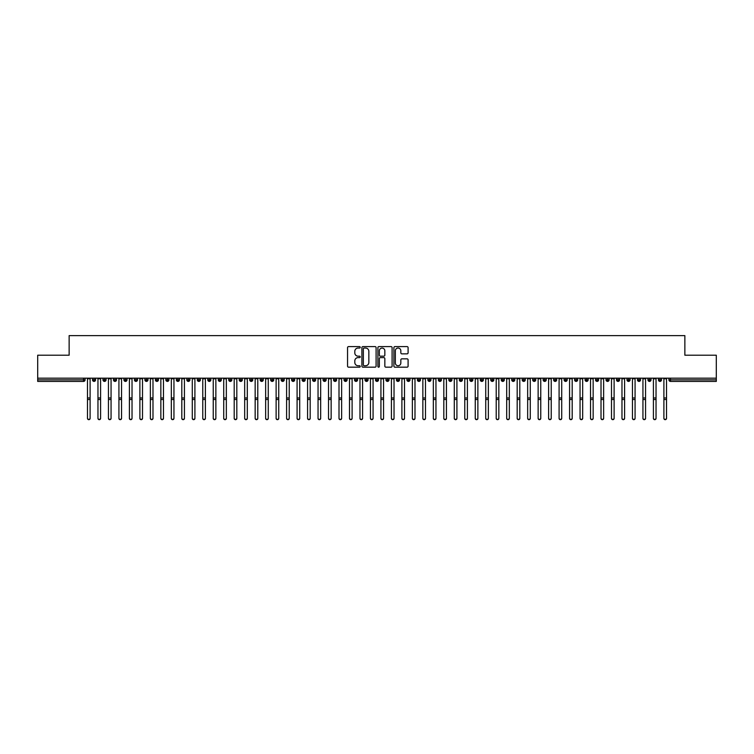 <?xml version="1.0" encoding="UTF-8"?>
<svg xmlns="http://www.w3.org/2000/svg" width="754" height="754" viewBox="0 0 754 754"><rect width="100%" height="100%" fill="white"/><g stroke="black" fill="none" stroke-linecap="round" stroke-linejoin="round"><path stroke-width="1.13" d="M360.233 347.321A0.716 0.716 0 0 0 359.507 346.604L348.584 346.604A1.027 1.027 0 0 0 347.556 347.632L347.556 366.152A1.027 1.027 0 0 0 348.584 367.179L359.507 367.179A0.716 0.716 0 0 0 360.233 366.453A0.716 0.716 0 0 0 359.507 365.737L358.093 365.737A3.289 3.289 0 0 1 354.804 362.448L354.804 360.902A3.289 3.289 0 0 1 358.093 357.613L359.507 357.613A0.716 0.716 0 0 0 360.233 356.887A0.716 0.716 0 0 0 359.507 356.171L358.093 356.171A3.289 3.289 0 0 1 354.804 352.881L354.804 351.336A3.289 3.289 0 0 1 358.093 348.046L359.507 348.046A0.716 0.716 0 0 0 360.233 347.321M407.066 353.852A1.027 1.027 0 0 0 408.093 352.825L408.093 347.632A1.027 1.027 0 0 0 407.066 346.604L394.926 346.604A1.027 1.027 0 0 0 393.899 347.632L393.899 366.152A1.027 1.027 0 0 0 394.926 367.179L407.066 367.179A1.027 1.027 0 0 0 408.093 366.152L408.093 359.875A1.027 1.027 0 0 0 407.066 358.847L401.873 358.847A1.027 1.027 0 0 0 400.836 359.875L400.836 362.985A2.752 2.752 0 0 1 398.093 365.737A2.752 2.752 0 0 1 395.341 362.985L395.341 350.798A2.752 2.752 0 0 1 398.093 348.046A2.752 2.752 0 0 1 400.836 350.798L400.836 352.825A1.027 1.027 0 0 0 401.873 353.852L407.066 353.852M37.7 378.169L716.3 378.169L716.3 355.209L684.858 355.209L684.858 335.615L69.142 335.615L69.142 355.209L37.7 355.209L37.7 379.846L83.524 379.846L83.524 378.169M376.095 347.632A1.027 1.027 0 0 0 375.068 346.604L362.928 346.604A1.027 1.027 0 0 0 361.901 347.632L361.901 366.152A1.027 1.027 0 0 0 362.928 367.179L375.068 367.179A1.027 1.027 0 0 0 376.095 366.152L376.095 347.632M378.932 346.604L391.072 346.604A1.027 1.027 0 0 1 392.099 347.632L392.099 366.152A1.027 1.027 0 0 1 391.072 367.179L385.869 367.179A1.027 1.027 0 0 1 384.842 366.152L384.842 358.64A1.027 1.027 0 0 0 383.814 357.613L380.365 357.613A1.027 1.027 0 0 0 379.337 358.64L379.337 366.453A0.716 0.716 0 0 1 378.621 367.179A0.716 0.716 0 0 1 377.905 366.453L377.905 347.632A1.027 1.027 0 0 1 378.932 346.604M85.098 379.846L83.524 379.846L83.524 381.411A1.574 1.574 0 0 0 85.098 379.846L85.098 378.169L85.098 379.846A1.574 1.574 0 0 1 83.524 381.411L37.7 381.411L37.7 379.846M716.3 378.169L716.3 381.411L670.476 381.411A1.574 1.574 0 0 1 668.902 379.846L668.902 378.169M94.061 378.169L94.061 381.411A1.574 1.574 0 0 1 92.488 379.846L92.488 378.169M95.579 378.169L95.579 379.846A1.574 1.574 0 0 1 94.061 381.411A1.574 1.574 0 0 0 95.579 379.846L92.488 379.846A1.574 1.574 0 0 0 94.061 381.411M104.542 378.169L104.542 381.411A1.574 1.574 0 0 1 102.968 379.846L102.968 378.169L102.968 379.846A1.574 1.574 0 0 0 104.542 381.411A1.574 1.574 0 0 0 106.06 379.846L106.06 378.169M115.023 378.169L115.023 381.411A1.574 1.574 0 0 1 113.449 379.846L113.449 378.169L113.449 379.846A1.574 1.574 0 0 0 115.023 381.411A1.574 1.574 0 0 0 116.54 379.846L116.54 378.169M125.503 378.169L125.503 381.411A1.574 1.574 0 0 1 123.929 379.846L123.929 378.169L123.929 379.846A1.574 1.574 0 0 0 125.503 381.411A1.574 1.574 0 0 0 127.021 379.846L127.021 378.169M135.974 378.169L135.974 381.411A1.574 1.574 0 0 1 134.41 379.846L134.41 378.169L134.41 379.846A1.574 1.574 0 0 0 135.974 381.411A1.574 1.574 0 0 0 137.501 379.846L137.501 378.169M146.455 378.169L146.455 381.411A1.574 1.574 0 0 1 144.891 379.846L144.891 378.169L144.891 379.846A1.574 1.574 0 0 0 146.455 381.411A1.574 1.574 0 0 0 147.982 379.846L147.982 378.169M156.936 378.169L156.936 381.411A1.574 1.574 0 0 1 155.371 379.846L155.371 378.169L155.371 379.846A1.574 1.574 0 0 0 156.936 381.411A1.574 1.574 0 0 0 158.463 379.846L158.463 378.169M167.416 378.169L167.416 381.411A1.574 1.574 0 0 1 165.852 379.846L165.852 378.169L165.852 379.846A1.574 1.574 0 0 0 167.416 381.411A1.574 1.574 0 0 0 168.943 379.846L168.943 378.169M177.897 378.169L177.897 381.411A1.574 1.574 0 0 1 176.332 379.846L176.332 378.169L176.332 379.846A1.574 1.574 0 0 0 177.897 381.411A1.574 1.574 0 0 0 179.424 379.846L179.424 378.169M188.377 378.169L188.377 381.411A1.574 1.574 0 0 1 186.813 379.846L186.813 378.169L186.813 379.846A1.574 1.574 0 0 0 188.377 381.411A1.574 1.574 0 0 0 189.904 379.846L189.904 378.169M198.858 378.169L198.858 381.411A1.574 1.574 0 0 1 197.294 379.846L197.294 378.169L197.294 379.846A1.574 1.574 0 0 0 198.858 381.411A1.574 1.574 0 0 0 200.385 379.846L200.385 378.169M209.339 378.169L209.339 381.411A1.574 1.574 0 0 1 207.765 379.846L207.765 378.169L207.765 379.846A1.574 1.574 0 0 0 209.339 381.411A1.574 1.574 0 0 0 210.866 379.846L210.866 378.169M219.819 378.169L219.819 381.411A1.574 1.574 0 0 1 218.245 379.846A1.574 1.574 0 0 0 219.819 381.411A1.574 1.574 0 0 1 218.245 379.846L218.245 378.169M221.337 378.169L221.337 379.846A1.574 1.574 0 0 1 219.819 381.411A1.574 1.574 0 0 0 221.337 379.846L218.245 379.846M230.3 381.411A1.574 1.574 0 0 1 228.726 379.846L228.726 378.169L228.726 379.846A1.574 1.574 0 0 0 230.3 381.411A1.574 1.574 0 0 0 231.817 379.846L231.817 378.169L231.817 379.846A1.574 1.574 0 0 1 230.3 381.411L230.3 379.846L231.817 379.846M240.78 378.169L240.78 381.411A1.574 1.574 0 0 1 239.207 379.846L239.207 378.169L239.207 379.846A1.574 1.574 0 0 0 240.78 381.411A1.574 1.574 0 0 0 242.298 379.846L242.298 378.169M251.261 378.169L251.261 381.411A1.574 1.574 0 0 1 249.687 379.846L249.687 378.169L249.687 379.846A1.574 1.574 0 0 0 251.261 381.411A1.574 1.574 0 0 0 252.778 379.846L252.778 378.169M261.742 378.169L261.742 379.846L260.168 379.846L260.168 378.169L260.168 379.846A1.574 1.574 0 0 0 261.742 381.411A1.574 1.574 0 0 0 263.259 379.846L263.259 378.169L263.259 379.846A1.574 1.574 0 0 1 261.742 381.411A1.574 1.574 0 0 1 260.168 379.846A1.574 1.574 0 0 0 261.742 381.411L261.742 379.846L263.259 379.846M272.222 378.169L272.222 381.411A1.574 1.574 0 0 1 270.648 379.846L270.648 378.169L270.648 379.846A1.574 1.574 0 0 0 272.222 381.411A1.574 1.574 0 0 0 273.74 379.846L273.74 378.169M282.703 378.169L282.703 381.411A1.574 1.574 0 0 1 281.129 379.846L281.129 378.169L281.129 379.846A1.574 1.574 0 0 0 282.703 381.411A1.574 1.574 0 0 0 284.22 379.846L284.22 378.169M293.183 378.169L293.183 381.411A1.574 1.574 0 0 1 291.609 379.846L291.609 378.169L291.609 379.846A1.574 1.574 0 0 0 293.183 381.411A1.574 1.574 0 0 0 294.701 379.846L294.701 378.169M303.664 378.169L303.664 381.411A1.574 1.574 0 0 1 302.09 379.846L302.09 378.169M305.182 378.169L305.182 379.846A1.574 1.574 0 0 1 303.664 381.411A1.574 1.574 0 0 0 305.182 379.846L302.09 379.846A1.574 1.574 0 0 0 303.664 381.411M314.145 378.169L314.145 381.411A1.574 1.574 0 0 1 312.571 379.846L312.571 378.169L312.571 379.846A1.574 1.574 0 0 0 314.145 381.411A1.574 1.574 0 0 0 315.662 379.846L315.662 378.169M324.625 378.169L324.625 381.411A1.574 1.574 0 0 1 323.051 379.846L323.051 378.169M326.143 378.169L326.143 379.846A1.574 1.574 0 0 1 324.625 381.411A1.574 1.574 0 0 0 326.143 379.846L323.051 379.846A1.574 1.574 0 0 0 324.625 381.411M335.106 378.169L335.106 381.411A1.574 1.574 0 0 1 333.532 379.846L333.532 378.169M336.623 378.169L336.623 379.846A1.574 1.574 0 0 1 335.106 381.411A1.574 1.574 0 0 0 336.623 379.846L333.532 379.846A1.574 1.574 0 0 0 335.106 381.411M345.586 378.169L345.586 381.411A1.574 1.574 0 0 1 344.012 379.846A1.574 1.574 0 0 0 345.586 381.411A1.574 1.574 0 0 1 344.012 379.846L344.012 378.169M347.104 378.169L347.104 379.846L347.104 378.169M356.067 378.169L356.067 381.411A1.574 1.574 0 0 1 354.493 379.846L354.493 378.169M357.584 378.169L357.584 379.846A1.574 1.574 0 0 1 356.067 381.411A1.574 1.574 0 0 0 357.584 379.846L354.493 379.846A1.574 1.574 0 0 0 356.067 381.411M366.548 378.169L366.548 381.411A1.574 1.574 0 0 1 364.974 379.846L364.974 378.169M368.065 378.169L368.065 379.846A1.574 1.574 0 0 1 366.548 381.411A1.574 1.574 0 0 0 368.065 379.846L364.974 379.846A1.574 1.574 0 0 0 366.548 381.411M377.028 378.169L377.028 381.411A1.574 1.574 0 0 1 375.454 379.846L375.454 378.169M378.546 378.169L378.546 379.846A1.574 1.574 0 0 1 377.028 381.411A1.574 1.574 0 0 0 378.546 379.846L375.454 379.846A1.574 1.574 0 0 0 377.028 381.411M387.509 378.169L387.509 381.411A1.574 1.574 0 0 1 385.935 379.846L385.935 378.169M389.026 378.169L389.026 379.846A1.574 1.574 0 0 1 387.509 381.411A1.574 1.574 0 0 0 389.026 379.846L385.935 379.846A1.574 1.574 0 0 0 387.509 381.411M397.989 378.169L397.989 381.411A1.574 1.574 0 0 1 396.416 379.846L396.416 378.169M399.507 378.169L399.507 379.846L399.507 378.169M408.47 378.169L408.47 381.411A1.574 1.574 0 0 1 406.896 379.846L406.896 378.169M409.988 378.169L409.988 379.846A1.574 1.574 0 0 1 408.47 381.411A1.574 1.574 0 0 0 409.988 379.846L406.896 379.846A1.574 1.574 0 0 0 408.47 381.411M418.951 378.169L418.951 381.411A1.574 1.574 0 0 1 417.377 379.846L417.377 378.169L417.377 379.846A1.574 1.574 0 0 0 418.951 381.411A1.574 1.574 0 0 0 420.468 379.846L420.468 378.169M429.431 378.169L429.431 381.411A1.574 1.574 0 0 1 427.857 379.846L427.857 378.169M430.949 378.169L430.949 379.846L430.949 378.169M439.912 378.169L439.912 381.411A1.574 1.574 0 0 1 438.338 379.846A1.574 1.574 0 0 0 439.912 381.411A1.574 1.574 0 0 1 438.338 379.846L438.338 378.169M441.429 378.169L441.429 379.846L441.429 378.169M450.392 378.169L450.392 381.411A1.574 1.574 0 0 1 448.818 379.846L448.818 378.169L448.818 379.846A1.574 1.574 0 0 0 450.392 381.411A1.574 1.574 0 0 0 451.91 379.846L451.91 378.169M460.873 378.169L460.873 381.411A1.574 1.574 0 0 1 459.299 379.846A1.574 1.574 0 0 0 460.873 381.411A1.574 1.574 0 0 1 459.299 379.846L459.299 378.169M462.391 378.169L462.391 379.846A1.574 1.574 0 0 1 460.873 381.411A1.574 1.574 0 0 0 462.391 379.846L459.299 379.846M471.354 378.169L471.354 381.411A1.574 1.574 0 0 1 469.78 379.846L469.78 378.169L469.78 379.846A1.574 1.574 0 0 0 471.354 381.411A1.574 1.574 0 0 0 472.871 379.846L472.871 378.169M481.825 378.169L481.825 381.411A1.574 1.574 0 0 1 480.26 379.846L480.26 378.169M483.352 378.169L483.352 379.846L483.352 378.169M492.305 378.169L492.305 381.411A1.574 1.574 0 0 1 490.741 379.846A1.574 1.574 0 0 0 492.305 381.411A1.574 1.574 0 0 1 490.741 379.846L490.741 378.169M493.832 378.169L493.832 379.846L493.832 378.169M502.786 378.169L502.786 381.411A1.574 1.574 0 0 1 501.221 379.846L501.221 378.169M504.313 378.169L504.313 379.846L504.313 378.169M513.267 378.169L513.267 381.411A1.574 1.574 0 0 1 511.702 379.846L511.702 378.169M514.793 378.169L514.793 379.846A1.574 1.574 0 0 1 513.267 381.411A1.574 1.574 0 0 0 514.793 379.846L511.702 379.846A1.574 1.574 0 0 0 513.267 381.411M523.747 378.169L523.747 381.411A1.574 1.574 0 0 1 522.183 379.846A1.574 1.574 0 0 0 523.747 381.411A1.574 1.574 0 0 1 522.183 379.846L522.183 378.169M525.274 378.169L525.274 379.846A1.574 1.574 0 0 1 523.747 381.411A1.574 1.574 0 0 0 525.274 379.846L522.183 379.846M534.228 378.169L534.228 381.411A1.574 1.574 0 0 1 532.663 379.846A1.574 1.574 0 0 0 534.228 381.411A1.574 1.574 0 0 1 532.663 379.846L532.663 378.169M535.755 378.169L535.755 379.846L535.755 378.169M544.708 378.169L544.708 381.411A1.574 1.574 0 0 1 543.134 379.846L543.134 378.169L543.134 379.846A1.574 1.574 0 0 0 544.708 381.411A1.574 1.574 0 0 0 546.235 379.846L546.235 378.169M555.189 378.169L555.189 381.411A1.574 1.574 0 0 1 553.615 379.846A1.574 1.574 0 0 0 555.189 381.411A1.574 1.574 0 0 1 553.615 379.846L553.615 378.169M556.706 378.169L556.706 379.846A1.574 1.574 0 0 1 555.189 381.411A1.574 1.574 0 0 0 556.706 379.846L553.615 379.846M565.67 378.169L565.67 381.411A1.574 1.574 0 0 1 564.096 379.846A1.574 1.574 0 0 0 565.67 381.411A1.574 1.574 0 0 1 564.096 379.846L564.096 378.169M567.187 378.169L567.187 379.846L567.187 378.169M576.15 378.169L576.15 381.411A1.574 1.574 0 0 1 574.576 379.846L574.576 378.169M577.668 378.169L577.668 379.846L577.668 378.169M586.631 378.169L586.631 381.411A1.574 1.574 0 0 1 585.057 379.846A1.574 1.574 0 0 0 586.631 381.411A1.574 1.574 0 0 1 585.057 379.846L585.057 378.169M588.148 378.169L588.148 379.846L588.148 378.169M597.111 378.169L597.111 381.411A1.574 1.574 0 0 1 595.537 379.846A1.574 1.574 0 0 0 597.111 381.411A1.574 1.574 0 0 1 595.537 379.846L595.537 378.169M598.629 378.169L598.629 379.846L598.629 378.169M607.592 378.169L607.592 381.411A1.574 1.574 0 0 1 606.018 379.846A1.574 1.574 0 0 0 607.592 381.411A1.574 1.574 0 0 1 606.018 379.846L606.018 378.169M609.109 378.169L609.109 379.846A1.574 1.574 0 0 1 607.592 381.411A1.574 1.574 0 0 0 609.109 379.846L606.018 379.846M618.073 378.169L618.073 381.411A1.574 1.574 0 0 1 616.499 379.846L616.499 378.169M619.59 378.169L619.59 379.846L619.59 378.169M628.553 378.169L628.553 381.411A1.574 1.574 0 0 1 626.979 379.846A1.574 1.574 0 0 0 628.553 381.411A1.574 1.574 0 0 1 626.979 379.846L626.979 378.169M630.071 378.169L630.071 379.846L630.071 378.169M639.034 378.169L639.034 381.411A1.574 1.574 0 0 1 637.46 379.846A1.574 1.574 0 0 0 639.034 381.411A1.574 1.574 0 0 1 637.46 379.846L637.46 378.169M640.551 378.169L640.551 379.846L640.551 378.169M649.514 378.169L649.514 381.411A1.574 1.574 0 0 1 647.94 379.846A1.574 1.574 0 0 0 649.514 381.411A1.574 1.574 0 0 1 647.94 379.846L647.94 378.169M651.032 378.169L651.032 379.846L651.032 378.169M659.995 378.169L659.995 381.411A1.574 1.574 0 0 1 658.421 379.846A1.574 1.574 0 0 0 659.995 381.411A1.574 1.574 0 0 1 658.421 379.846L658.421 378.169M661.512 378.169L661.512 379.846L661.512 378.169M230.3 378.169L230.3 379.846L228.726 379.846M345.586 381.411A1.574 1.574 0 0 0 347.104 379.846A1.574 1.574 0 0 1 345.586 381.411M397.989 381.411A1.574 1.574 0 0 0 399.507 379.846A1.574 1.574 0 0 1 397.989 381.411A1.574 1.574 0 0 1 396.416 379.846L399.507 379.846M429.431 381.411A1.574 1.574 0 0 0 430.949 379.846A1.574 1.574 0 0 1 429.431 381.411A1.574 1.574 0 0 1 427.857 379.846L430.949 379.846M439.912 381.411A1.574 1.574 0 0 0 441.429 379.846A1.574 1.574 0 0 1 439.912 381.411M481.825 381.411A1.574 1.574 0 0 0 483.352 379.846A1.574 1.574 0 0 1 481.825 381.411A1.574 1.574 0 0 1 480.26 379.846L483.352 379.846M492.305 381.411A1.574 1.574 0 0 0 493.832 379.846A1.574 1.574 0 0 1 492.305 381.411M502.786 381.411A1.574 1.574 0 0 0 504.313 379.846A1.574 1.574 0 0 1 502.786 381.411A1.574 1.574 0 0 1 501.221 379.846L504.313 379.846M534.228 381.411A1.574 1.574 0 0 0 535.755 379.846A1.574 1.574 0 0 1 534.228 381.411M565.67 381.411A1.574 1.574 0 0 0 567.187 379.846A1.574 1.574 0 0 1 565.67 381.411M576.15 381.411A1.574 1.574 0 0 0 577.668 379.846A1.574 1.574 0 0 1 576.15 381.411A1.574 1.574 0 0 1 574.576 379.846L577.668 379.846M586.631 381.411A1.574 1.574 0 0 0 588.148 379.846A1.574 1.574 0 0 1 586.631 381.411M597.111 381.411A1.574 1.574 0 0 0 598.629 379.846A1.574 1.574 0 0 1 597.111 381.411M618.073 381.411A1.574 1.574 0 0 0 619.59 379.846A1.574 1.574 0 0 1 618.073 381.411A1.574 1.574 0 0 1 616.499 379.846L619.59 379.846M628.553 381.411A1.574 1.574 0 0 0 630.071 379.846A1.574 1.574 0 0 1 628.553 381.411M639.034 381.411A1.574 1.574 0 0 0 640.551 379.846A1.574 1.574 0 0 1 639.034 381.411M649.514 381.411A1.574 1.574 0 0 0 651.032 379.846A1.574 1.574 0 0 1 649.514 381.411M659.995 381.411A1.574 1.574 0 0 0 661.512 379.846A1.574 1.574 0 0 1 659.995 381.411M364.059 348.046A0.716 0.716 0 0 0 363.343 348.763L363.343 365.021A0.716 0.716 0 0 0 364.059 365.737L365.558 365.737A3.289 3.289 0 0 0 368.847 362.448L368.847 351.336A3.289 3.289 0 0 0 365.558 348.046L364.059 348.046M384.842 350.846A2.752 2.752 0 0 0 382.089 348.094A2.752 2.752 0 0 0 379.337 350.846L379.337 355.143A1.027 1.027 0 0 0 380.365 356.171L383.814 356.171A1.027 1.027 0 0 0 384.842 355.143L384.842 350.846M90.103 418.385A1.31 1.282 180 0 1 88.793 419.667A1.31 1.282 180 0 1 87.483 418.385L87.483 418.102A1.31 1.282 -0 0 0 88.793 419.384A1.31 1.282 -0 0 0 90.103 418.102L90.103 399.78M87.483 378.169L87.483 418.102M90.103 378.169L90.103 418.102M100.584 418.385A1.31 1.282 180 0 1 99.274 419.667A1.31 1.282 180 0 1 97.963 418.385L97.963 418.102A1.31 1.282 -0 0 0 99.274 419.384A1.31 1.282 -0 0 0 100.584 418.102L100.584 399.78M111.064 418.385A1.31 1.282 180 0 1 109.754 419.667A1.31 1.282 180 0 1 108.444 418.385L108.444 418.102A1.31 1.282 -0 0 0 109.754 419.384A1.31 1.282 -0 0 0 111.064 418.102L111.064 399.78M121.545 418.385A1.31 1.282 180 0 1 120.235 419.667A1.31 1.282 180 0 1 118.925 418.385L118.925 418.102A1.31 1.282 -0 0 0 120.235 419.384A1.31 1.282 -0 0 0 121.545 418.102L121.545 399.78M132.025 418.385A1.31 1.282 180 0 1 130.715 419.667A1.31 1.282 180 0 1 129.405 418.385L129.405 418.102A1.31 1.282 -0 0 0 130.715 419.384A1.31 1.282 -0 0 0 132.025 418.102L132.025 399.78M97.963 378.169L97.963 418.102M100.584 378.169L100.584 418.102M108.444 378.169L108.444 418.102M111.064 378.169L111.064 418.102M118.925 378.169L118.925 418.102M121.545 378.169L121.545 418.102M129.405 378.169L129.405 418.102M132.025 378.169L132.025 418.102M142.506 418.385A1.31 1.282 180 0 1 141.196 419.667A1.31 1.282 180 0 1 139.886 418.385L139.886 418.102A1.31 1.282 -0 0 0 141.196 419.384A1.31 1.282 -0 0 0 142.506 418.102L142.506 399.78M139.886 378.169L139.886 418.102M142.506 378.169L142.506 418.102M152.987 418.385A1.31 1.282 180 0 1 151.677 419.667A1.31 1.282 180 0 1 150.366 418.385L150.366 418.102A1.31 1.282 -0 0 0 151.677 419.384A1.31 1.282 -0 0 0 152.987 418.102L152.987 399.78M163.467 418.385A1.31 1.282 180 0 1 162.157 419.667A1.31 1.282 180 0 1 160.847 418.385L160.847 418.102A1.31 1.282 -0 0 0 162.157 419.384A1.31 1.282 -0 0 0 163.467 418.102L163.467 399.78M173.948 418.385A1.31 1.282 180 0 1 172.638 419.667A1.31 1.282 180 0 1 171.328 418.385L171.328 418.102A1.31 1.282 -0 0 0 172.638 419.384A1.31 1.282 -0 0 0 173.948 418.102L173.948 399.78M184.428 418.385A1.31 1.282 180 0 1 183.118 419.667A1.31 1.282 180 0 1 181.808 418.385L181.808 418.102A1.31 1.282 -0 0 0 183.118 419.384A1.31 1.282 -0 0 0 184.428 418.102L184.428 399.78M150.366 378.169L150.366 418.102M152.987 378.169L152.987 418.102M160.847 378.169L160.847 418.102M163.467 378.169L163.467 418.102M171.328 378.169L171.328 418.102M173.948 378.169L173.948 418.102M181.808 378.169L181.808 418.102M184.428 378.169L184.428 418.102M194.909 418.385A1.31 1.282 180 0 1 193.599 419.667A1.31 1.282 180 0 1 192.289 418.385L192.289 418.102A1.31 1.282 -0 0 0 193.599 419.384A1.31 1.282 -0 0 0 194.909 418.102L194.909 399.78M205.39 418.385A1.31 1.282 180 0 1 204.08 419.667A1.31 1.282 180 0 1 202.769 418.385L202.769 418.102A1.31 1.282 -0 0 0 204.08 419.384A1.31 1.282 -0 0 0 205.39 418.102L205.39 399.78M215.861 418.385A1.31 1.282 180 0 1 214.551 419.667A1.31 1.282 180 0 1 213.241 418.385L213.241 418.102A1.31 1.282 -0 0 0 214.551 419.384A1.31 1.282 -0 0 0 215.861 418.102L215.861 399.78M226.341 418.385A1.31 1.282 180 0 1 225.031 419.667A1.31 1.282 180 0 1 223.721 418.385L223.721 418.102A1.31 1.282 -0 0 0 225.031 419.384A1.31 1.282 -0 0 0 226.341 418.102L226.341 399.78M236.822 418.385A1.31 1.282 180 0 1 235.512 419.667A1.31 1.282 180 0 1 234.202 418.385L234.202 418.102A1.31 1.282 -0 0 0 235.512 419.384A1.31 1.282 -0 0 0 236.822 418.102L236.822 399.78M192.289 378.169L192.289 418.102M194.909 378.169L194.909 418.102M202.769 378.169L202.769 418.102M205.39 378.169L205.39 418.102M213.241 378.169L213.241 418.102M215.861 378.169L215.861 418.102M223.721 378.169L223.721 418.102M226.341 378.169L226.341 418.102M234.202 378.169L234.202 418.102M236.822 378.169L236.822 418.102M247.303 418.385A1.31 1.282 180 0 1 245.993 419.667A1.31 1.282 180 0 1 244.682 418.385L244.682 418.102A1.31 1.282 -0 0 0 245.993 419.384A1.31 1.282 -0 0 0 247.303 418.102L247.303 399.78M244.682 378.169L244.682 418.102M247.303 378.169L247.303 418.102M257.783 418.385A1.31 1.282 180 0 1 256.473 419.667A1.31 1.282 180 0 1 255.163 418.385L255.163 418.102A1.31 1.282 -0 0 0 256.473 419.384A1.31 1.282 -0 0 0 257.783 418.102L257.783 399.78M255.163 418.385L255.163 378.169M257.783 378.169L257.783 418.102M268.264 418.385A1.31 1.282 180 0 1 266.954 419.667A1.31 1.282 180 0 1 265.644 418.385L265.644 418.102A1.31 1.282 -0 0 0 266.954 419.384A1.31 1.282 -0 0 0 268.264 418.102L268.264 399.78M265.644 378.169L265.644 418.102M268.264 378.169L268.264 418.102M278.744 418.385A1.31 1.282 180 0 1 277.434 419.667A1.31 1.282 180 0 1 276.124 418.385L276.124 418.102A1.31 1.282 -0 0 0 277.434 419.384A1.31 1.282 -0 0 0 278.744 418.102L278.744 399.78M276.124 418.385L276.124 378.169M278.744 378.169L278.744 418.102M289.225 418.385A1.31 1.282 180 0 1 287.915 419.667A1.31 1.282 180 0 1 286.605 418.385L286.605 418.102A1.31 1.282 -0 0 0 287.915 419.384A1.31 1.282 -0 0 0 289.225 418.102L289.225 399.78M286.605 378.169L286.605 418.102M289.225 378.169L289.225 418.102M299.706 418.385A1.31 1.282 180 0 1 298.396 419.667A1.31 1.282 180 0 1 297.085 418.385L297.085 418.102A1.31 1.282 -0 0 0 298.396 419.384A1.31 1.282 -0 0 0 299.706 418.102L299.706 399.78M297.085 378.169L297.085 418.102M299.706 378.169L299.706 418.102M310.186 418.385A1.31 1.282 180 0 1 308.876 419.667A1.31 1.282 180 0 1 307.566 418.385L307.566 418.102A1.31 1.282 -0 0 0 308.876 419.384A1.31 1.282 -0 0 0 310.186 418.102L310.186 399.78M307.566 378.169L307.566 418.102M310.186 378.169L310.186 418.102M320.667 418.385A1.31 1.282 180 0 1 319.357 419.667A1.31 1.282 180 0 1 318.047 418.385L318.047 418.102A1.31 1.282 -0 0 0 319.357 419.384A1.31 1.282 -0 0 0 320.667 418.102L320.667 399.78M318.047 418.385L318.047 378.169M320.667 378.169L320.667 418.102M331.147 418.385A1.31 1.282 180 0 1 329.837 419.667A1.31 1.282 180 0 1 328.527 418.385L328.527 418.102A1.31 1.282 -0 0 0 329.837 419.384A1.31 1.282 -0 0 0 331.147 418.102L331.147 399.78M328.527 378.169L328.527 418.102M331.147 378.169L331.147 418.102M341.628 418.385A1.31 1.282 180 0 1 340.318 419.667A1.31 1.282 180 0 1 339.008 418.385L339.008 418.102A1.31 1.282 -0 0 0 340.318 419.384A1.31 1.282 -0 0 0 341.628 418.102L341.628 399.78M339.008 418.385L339.008 378.169M341.628 378.169L341.628 418.102M352.109 418.385A1.31 1.282 180 0 1 350.798 419.667A1.31 1.282 180 0 1 349.488 418.385L349.488 418.102A1.31 1.282 -0 0 0 350.798 419.384A1.31 1.282 -0 0 0 352.109 418.102L352.109 399.78M349.488 378.169L349.488 418.102M352.109 378.169L352.109 418.102M362.589 418.385A1.31 1.282 180 0 1 361.279 419.667A1.31 1.282 180 0 1 359.969 418.385L359.969 418.102A1.31 1.282 -0 0 0 361.279 419.384A1.31 1.282 -0 0 0 362.589 418.102L362.589 399.78M359.969 418.385L359.969 378.169M362.589 378.169L362.589 418.102M373.07 418.385A1.31 1.282 180 0 1 371.76 419.667A1.31 1.282 180 0 1 370.45 418.385L370.45 418.102A1.31 1.282 -0 0 0 371.76 419.384A1.31 1.282 -0 0 0 373.07 418.102L373.07 399.78M370.45 378.169L370.45 418.102M373.07 378.169L373.07 418.102M383.55 418.385A1.31 1.282 180 0 1 382.24 419.667A1.31 1.282 180 0 1 380.93 418.385L380.93 418.102A1.31 1.282 -0 0 0 382.24 419.384A1.31 1.282 -0 0 0 383.55 418.102L383.55 399.78M380.93 378.169L380.93 418.102M383.55 378.169L383.55 418.102M394.031 418.385A1.31 1.282 180 0 1 392.721 419.667A1.31 1.282 180 0 1 391.411 418.385L391.411 418.102A1.31 1.282 -0 0 0 392.721 419.384A1.31 1.282 -0 0 0 394.031 418.102L394.031 399.78M391.411 378.169L391.411 418.102M394.031 378.169L394.031 418.102M404.512 418.385A1.31 1.282 180 0 1 403.202 419.667A1.31 1.282 180 0 1 401.891 418.385L401.891 418.102A1.31 1.282 -0 0 0 403.202 419.384A1.31 1.282 -0 0 0 404.512 418.102L404.512 399.78M401.891 418.385L401.891 378.169M404.512 378.169L404.512 418.102M414.992 418.385A1.31 1.282 180 0 1 413.682 419.667A1.31 1.282 180 0 1 412.372 418.385L412.372 418.102A1.31 1.282 -0 0 0 413.682 419.384A1.31 1.282 -0 0 0 414.992 418.102L414.992 399.78M412.372 378.169L412.372 418.102M414.992 378.169L414.992 418.102M425.473 418.385A1.31 1.282 180 0 1 424.163 419.667A1.31 1.282 180 0 1 422.853 418.385L422.853 418.102A1.31 1.282 -0 0 0 424.163 419.384A1.31 1.282 -0 0 0 425.473 418.102L425.473 399.78M422.853 378.169L422.853 418.102M425.473 378.169L425.473 418.102M435.953 418.385A1.31 1.282 180 0 1 434.643 419.667A1.31 1.282 180 0 1 433.333 418.385L433.333 418.102A1.31 1.282 -0 0 0 434.643 419.384A1.31 1.282 -0 0 0 435.953 418.102L435.953 399.78M433.333 418.385L433.333 378.169M435.953 378.169L435.953 418.102M446.434 418.385A1.31 1.282 180 0 1 445.124 419.667A1.31 1.282 180 0 1 443.814 418.385L443.814 418.102A1.31 1.282 -0 0 0 445.124 419.384A1.31 1.282 -0 0 0 446.434 418.102L446.434 399.78M443.814 418.385L443.814 378.169M446.434 378.169L446.434 418.102M456.915 418.385A1.31 1.282 180 0 1 455.604 419.667A1.31 1.282 180 0 1 454.294 418.385L454.294 418.102A1.31 1.282 -0 0 0 455.604 419.384A1.31 1.282 -0 0 0 456.915 418.102L456.915 399.78M454.294 378.169L454.294 418.102M456.915 378.169L456.915 418.102M467.395 418.385A1.31 1.282 180 0 1 466.085 419.667A1.31 1.282 180 0 1 464.775 418.385L464.775 418.102A1.31 1.282 -0 0 0 466.085 419.384A1.31 1.282 -0 0 0 467.395 418.102L467.395 399.78M464.775 418.385L464.775 378.169M467.395 378.169L467.395 418.102M477.876 418.385A1.31 1.282 180 0 1 476.566 419.667A1.31 1.282 180 0 1 475.256 418.385L475.256 418.102A1.31 1.282 -0 0 0 476.566 419.384A1.31 1.282 -0 0 0 477.876 418.102L477.876 399.78M475.256 378.169L475.256 418.102M477.876 378.169L477.876 418.102M488.356 418.385A1.31 1.282 180 0 1 487.046 419.667A1.31 1.282 180 0 1 485.736 418.385L485.736 418.102A1.31 1.282 -0 0 0 487.046 419.384A1.31 1.282 -0 0 0 488.356 418.102L488.356 399.78M485.736 378.169L485.736 418.102M488.356 378.169L488.356 418.102M498.837 418.385A1.31 1.282 180 0 1 497.527 419.667A1.31 1.282 180 0 1 496.217 418.385L496.217 418.102A1.31 1.282 -0 0 0 497.527 419.384A1.31 1.282 -0 0 0 498.837 418.102L498.837 399.78M496.217 378.169L496.217 418.102M498.837 378.169L498.837 418.102M509.318 418.385A1.31 1.282 180 0 1 508.007 419.667A1.31 1.282 180 0 1 506.697 418.385L506.697 418.102A1.31 1.282 -0 0 0 508.007 419.384A1.31 1.282 -0 0 0 509.318 418.102L509.318 399.78M506.697 378.169L506.697 418.102M509.318 378.169L509.318 418.102M519.798 418.385A1.31 1.282 180 0 1 518.488 419.667A1.31 1.282 180 0 1 517.178 418.385L517.178 418.102A1.31 1.282 -0 0 0 518.488 419.384A1.31 1.282 -0 0 0 519.798 418.102L519.798 399.78M517.178 378.169L517.178 418.102M519.798 378.169L519.798 418.102M530.279 418.385A1.31 1.282 180 0 1 528.969 419.667A1.31 1.282 180 0 1 527.659 418.385L527.659 418.102A1.31 1.282 -0 0 0 528.969 419.384A1.31 1.282 -0 0 0 530.279 418.102L530.279 399.78M527.659 378.169L527.659 418.102M530.279 378.169L530.279 418.102M540.759 418.385A1.31 1.282 180 0 1 539.449 419.667A1.31 1.282 180 0 1 538.139 418.385L538.139 418.102A1.31 1.282 -0 0 0 539.449 419.384A1.31 1.282 -0 0 0 540.759 418.102L540.759 399.78M538.139 418.385L538.139 378.169M540.759 378.169L540.759 418.102M551.231 418.385A1.31 1.282 180 0 1 549.92 419.667A1.31 1.282 180 0 1 548.61 418.385L548.61 418.102A1.31 1.282 -0 0 0 549.92 419.384A1.31 1.282 -0 0 0 551.231 418.102L551.231 399.78M548.61 418.385L548.61 378.169M551.231 378.169L551.231 418.102M561.711 418.385A1.31 1.282 180 0 1 560.401 419.667A1.31 1.282 180 0 1 559.091 418.385L559.091 418.102A1.31 1.282 -0 0 0 560.401 419.384A1.31 1.282 -0 0 0 561.711 418.102L561.711 399.78M559.091 378.169L559.091 418.102M561.711 378.169L561.711 418.102M572.192 418.385A1.31 1.282 180 0 1 570.882 419.667A1.31 1.282 180 0 1 569.572 418.385L569.572 418.102A1.31 1.282 -0 0 0 570.882 419.384A1.31 1.282 -0 0 0 572.192 418.102L572.192 399.78M569.572 378.169L569.572 418.102M572.192 378.169L572.192 418.102M582.672 418.385A1.31 1.282 180 0 1 581.362 419.667A1.31 1.282 180 0 1 580.052 418.385L580.052 418.102A1.31 1.282 -0 0 0 581.362 419.384A1.31 1.282 -0 0 0 582.672 418.102L582.672 399.78M580.052 378.169L580.052 418.102M582.672 378.169L582.672 418.102M593.153 418.385A1.31 1.282 180 0 1 591.843 419.667A1.31 1.282 180 0 1 590.533 418.385L590.533 418.102A1.31 1.282 -0 0 0 591.843 419.384A1.31 1.282 -0 0 0 593.153 418.102L593.153 399.78M590.533 418.385L590.533 378.169M593.153 378.169L593.153 418.102M603.634 418.385A1.31 1.282 180 0 1 602.323 419.667A1.31 1.282 180 0 1 601.013 418.385L601.013 418.102A1.31 1.282 -0 0 0 602.323 419.384A1.31 1.282 -0 0 0 603.634 418.102L603.634 399.78M601.013 378.169L601.013 418.102M603.634 378.169L603.634 418.102M614.114 418.385A1.31 1.282 180 0 1 612.804 419.667A1.31 1.282 180 0 1 611.494 418.385L611.494 418.102A1.31 1.282 -0 0 0 612.804 419.384A1.31 1.282 -0 0 0 614.114 418.102L614.114 399.78M611.494 378.169L611.494 418.102M614.114 378.169L614.114 418.102M624.595 418.385A1.31 1.282 180 0 1 623.285 419.667A1.31 1.282 180 0 1 621.975 418.385L621.975 418.102A1.31 1.282 -0 0 0 623.285 419.384A1.31 1.282 -0 0 0 624.595 418.102L624.595 399.78M621.975 418.385L621.975 378.169M624.595 378.169L624.595 418.102M635.075 418.385A1.31 1.282 180 0 1 633.765 419.667A1.31 1.282 180 0 1 632.455 418.385L632.455 418.102A1.31 1.282 -0 0 0 633.765 419.384A1.31 1.282 -0 0 0 635.075 418.102L635.075 399.78M632.455 378.169L632.455 418.102M635.075 378.169L635.075 418.102M645.556 418.385A1.31 1.282 180 0 1 644.246 419.667A1.31 1.282 180 0 1 642.936 418.385L642.936 418.102A1.31 1.282 -0 0 0 644.246 419.384A1.31 1.282 -0 0 0 645.556 418.102L645.556 399.78M642.936 418.385L642.936 378.169M645.556 378.169L645.556 418.102M656.037 418.385A1.31 1.282 180 0 1 654.726 419.667A1.31 1.282 180 0 1 653.416 418.385L653.416 418.102A1.31 1.282 -0 0 0 654.726 419.384A1.31 1.282 -0 0 0 656.037 418.102L656.037 399.78M653.416 418.385L653.416 378.169M656.037 378.169L656.037 418.102M666.517 418.385A1.31 1.282 180 0 1 665.207 419.667A1.31 1.282 180 0 1 663.897 418.385L663.897 418.102A1.31 1.282 -0 0 0 665.207 419.384A1.31 1.282 -0 0 0 666.517 418.102L666.517 399.78M663.897 418.385L663.897 378.169M666.517 378.169L666.517 418.102M670.476 378.169L670.476 379.846L716.3 379.846M670.476 379.846L670.476 381.411A1.574 1.574 0 0 1 668.902 379.846L670.476 379.846M102.968 379.846A1.574 1.574 0 0 0 104.542 381.411A1.574 1.574 0 0 0 106.06 379.846L102.968 379.846M113.449 379.846A1.574 1.574 0 0 0 115.023 381.411A1.574 1.574 0 0 0 116.54 379.846L113.449 379.846M123.929 379.846A1.574 1.574 0 0 0 125.503 381.411A1.574 1.574 0 0 0 127.021 379.846L123.929 379.846M134.41 379.846A1.574 1.574 0 0 0 135.974 381.411A1.574 1.574 0 0 0 137.501 379.846L134.41 379.846M144.891 379.846L147.982 379.846A1.574 1.574 0 0 1 146.455 381.411M155.371 379.846A1.574 1.574 0 0 0 156.936 381.411A1.574 1.574 0 0 0 158.463 379.846L155.371 379.846M165.852 379.846L168.943 379.846A1.574 1.574 0 0 1 167.416 381.411M176.332 379.846A1.574 1.574 0 0 0 177.897 381.411A1.574 1.574 0 0 0 179.424 379.846L176.332 379.846M186.813 379.846A1.574 1.574 0 0 0 188.377 381.411A1.574 1.574 0 0 0 189.904 379.846L186.813 379.846M197.294 379.846A1.574 1.574 0 0 0 198.858 381.411A1.574 1.574 0 0 0 200.385 379.846L197.294 379.846M207.765 379.846A1.574 1.574 0 0 0 209.339 381.411A1.574 1.574 0 0 0 210.866 379.846L207.765 379.846M239.207 379.846L242.298 379.846A1.574 1.574 0 0 1 240.78 381.411M249.687 379.846A1.574 1.574 0 0 0 251.261 381.411A1.574 1.574 0 0 0 252.778 379.846L249.687 379.846M270.648 379.846L273.74 379.846A1.574 1.574 0 0 1 272.222 381.411M281.129 379.846A1.574 1.574 0 0 0 282.703 381.411A1.574 1.574 0 0 0 284.22 379.846L281.129 379.846M291.609 379.846L294.701 379.846A1.574 1.574 0 0 1 293.183 381.411M312.571 379.846L315.662 379.846A1.574 1.574 0 0 1 314.145 381.411M344.012 379.846L347.104 379.846M417.377 379.846L420.468 379.846A1.574 1.574 0 0 1 418.951 381.411M438.338 379.846L441.429 379.846M448.818 379.846A1.574 1.574 0 0 0 450.392 381.411A1.574 1.574 0 0 0 451.91 379.846L448.818 379.846M469.78 379.846L472.871 379.846A1.574 1.574 0 0 1 471.354 381.411M490.741 379.846L493.832 379.846M532.663 379.846L535.755 379.846M543.134 379.846A1.574 1.574 0 0 0 544.708 381.411A1.574 1.574 0 0 0 546.235 379.846L543.134 379.846M564.096 379.846L567.187 379.846M585.057 379.846L588.148 379.846M595.537 379.846L598.629 379.846M626.979 379.846L630.071 379.846M637.46 379.846L640.551 379.846M647.94 379.846L651.032 379.846M658.421 379.846L661.512 379.846M90.103 378.772L87.483 378.772M90.103 397.961L87.483 397.961M90.103 399.497L87.483 399.497M100.584 378.772L97.963 378.772M100.584 397.961L97.963 397.961M100.584 399.497L97.963 399.497M111.064 378.772L108.444 378.772M111.064 397.961L108.444 397.961M111.064 399.497L108.444 399.497M121.545 378.772L118.925 378.772M121.545 397.961L118.925 397.961M121.545 399.497L118.925 399.497M132.025 378.772L129.405 378.772M132.025 397.961L129.405 397.961M132.025 399.497L129.405 399.497M142.506 378.772L139.886 378.772M142.506 397.961L139.886 397.961M142.506 399.497L139.886 399.497M152.987 378.772L150.366 378.772M152.987 397.961L150.366 397.961M152.987 399.497L150.366 399.497M163.467 378.772L160.847 378.772M163.467 397.961L160.847 397.961M163.467 399.497L160.847 399.497M173.948 378.772L171.328 378.772M173.948 397.961L171.328 397.961M173.948 399.497L171.328 399.497M184.428 378.772L181.808 378.772M184.428 397.961L181.808 397.961M184.428 399.497L181.808 399.497M194.909 378.772L192.289 378.772M194.909 397.961L192.289 397.961M194.909 399.497L192.289 399.497M205.39 378.772L202.769 378.772M205.39 397.961L202.769 397.961M205.39 399.497L202.769 399.497M215.861 378.772L213.241 378.772M215.861 397.961L213.241 397.961M215.861 399.497L213.241 399.497M226.341 378.772L223.721 378.772M226.341 397.961L223.721 397.961M226.341 399.497L223.721 399.497M236.822 378.772L234.202 378.772M236.822 397.961L234.202 397.961M236.822 399.497L234.202 399.497M247.303 378.772L244.682 378.772M247.303 397.961L244.682 397.961M247.303 399.497L244.682 399.497M257.783 378.772L255.163 378.772M257.783 397.961L255.163 397.961M257.783 399.497L255.163 399.497M268.264 378.772L265.644 378.772M268.264 397.961L265.644 397.961M268.264 399.497L265.644 399.497M278.744 378.772L276.124 378.772M278.744 397.961L276.124 397.961M278.744 399.497L276.124 399.497M289.225 378.772L286.605 378.772M289.225 397.961L286.605 397.961M289.225 399.497L286.605 399.497M299.706 378.772L297.085 378.772M299.706 397.961L297.085 397.961M299.706 399.497L297.085 399.497M310.186 378.772L307.566 378.772M310.186 397.961L307.566 397.961M310.186 399.497L307.566 399.497M320.667 378.772L318.047 378.772M320.667 397.961L318.047 397.961M320.667 399.497L318.047 399.497M331.147 378.772L328.527 378.772M331.147 397.961L328.527 397.961M331.147 399.497L328.527 399.497M341.628 378.772L339.008 378.772M341.628 397.961L339.008 397.961M341.628 399.497L339.008 399.497M352.109 378.772L349.488 378.772M352.109 397.961L349.488 397.961M352.109 399.497L349.488 399.497M362.589 378.772L359.969 378.772M362.589 397.961L359.969 397.961M362.589 399.497L359.969 399.497M373.07 378.772L370.45 378.772M373.07 397.961L370.45 397.961M373.07 399.497L370.45 399.497M383.55 378.772L380.93 378.772M383.55 397.961L380.93 397.961M383.55 399.497L380.93 399.497M394.031 378.772L391.411 378.772M394.031 397.961L391.411 397.961M394.031 399.497L391.411 399.497M404.512 378.772L401.891 378.772M404.512 397.961L401.891 397.961M404.512 399.497L401.891 399.497M414.992 378.772L412.372 378.772M414.992 397.961L412.372 397.961M414.992 399.497L412.372 399.497M425.473 378.772L422.853 378.772M425.473 397.961L422.853 397.961M425.473 399.497L422.853 399.497M435.953 378.772L433.333 378.772M435.953 397.961L433.333 397.961M435.953 399.497L433.333 399.497M446.434 378.772L443.814 378.772M446.434 397.961L443.814 397.961M446.434 399.497L443.814 399.497M456.915 378.772L454.294 378.772M456.915 397.961L454.294 397.961M456.915 399.497L454.294 399.497M467.395 378.772L464.775 378.772M467.395 397.961L464.775 397.961M467.395 399.497L464.775 399.497M477.876 378.772L475.256 378.772M477.876 397.961L475.256 397.961M477.876 399.497L475.256 399.497M488.356 378.772L485.736 378.772M488.356 397.961L485.736 397.961M488.356 399.497L485.736 399.497M498.837 378.772L496.217 378.772M498.837 397.961L496.217 397.961M498.837 399.497L496.217 399.497M509.318 378.772L506.697 378.772M509.318 397.961L506.697 397.961M509.318 399.497L506.697 399.497M519.798 378.772L517.178 378.772M519.798 397.961L517.178 397.961M519.798 399.497L517.178 399.497M530.279 378.772L527.659 378.772M530.279 397.961L527.659 397.961M530.279 399.497L527.659 399.497M540.759 378.772L538.139 378.772M540.759 397.961L538.139 397.961M540.759 399.497L538.139 399.497M551.231 378.772L548.61 378.772M551.231 397.961L548.61 397.961M551.231 399.497L548.61 399.497M561.711 378.772L559.091 378.772M561.711 397.961L559.091 397.961M561.711 399.497L559.091 399.497M572.192 378.772L569.572 378.772M572.192 397.961L569.572 397.961M572.192 399.497L569.572 399.497M582.672 378.772L580.052 378.772M582.672 397.961L580.052 397.961M582.672 399.497L580.052 399.497M593.153 378.772L590.533 378.772M593.153 397.961L590.533 397.961M593.153 399.497L590.533 399.497M603.634 378.772L601.013 378.772M603.634 397.961L601.013 397.961M603.634 399.497L601.013 399.497M614.114 378.772L611.494 378.772M614.114 397.961L611.494 397.961M614.114 399.497L611.494 399.497M624.595 378.772L621.975 378.772M624.595 397.961L621.975 397.961M624.595 399.497L621.975 399.497M635.075 378.772L632.455 378.772M635.075 397.961L632.455 397.961M635.075 399.497L632.455 399.497M645.556 378.772L642.936 378.772M645.556 397.961L642.936 397.961M645.556 399.497L642.936 399.497M656.037 378.772L653.416 378.772M656.037 397.961L653.416 397.961M656.037 399.497L653.416 399.497M666.517 378.772L663.897 378.772M666.517 397.961L663.897 397.961M666.517 399.497L663.897 399.497"/></g></svg>

